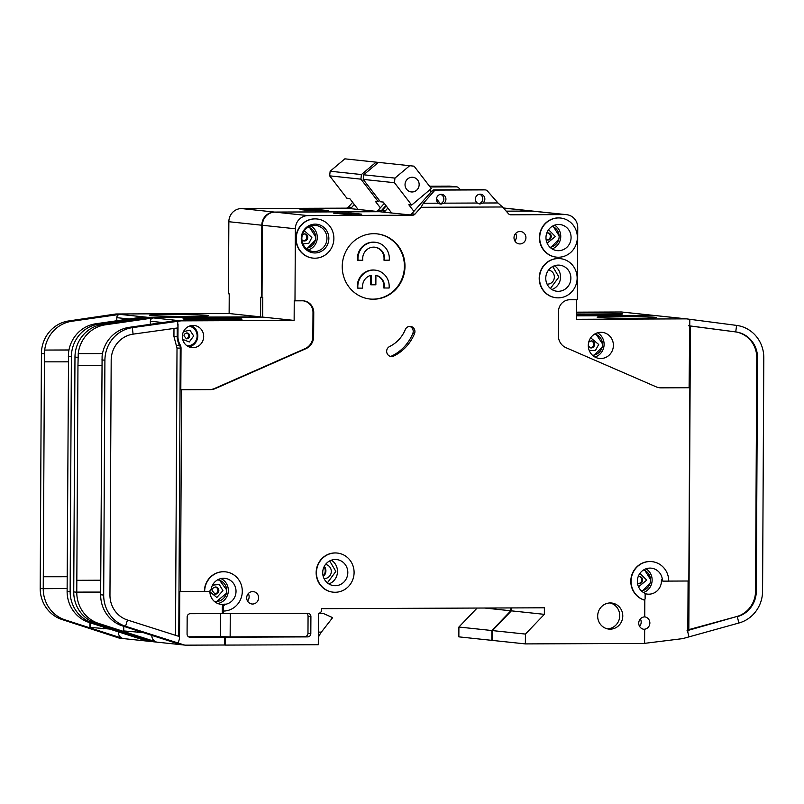<?xml version="1.0" encoding="UTF-8"?>
<svg xmlns="http://www.w3.org/2000/svg" width="804" height="804" viewBox="0 0 804 804"><rect width="100%" height="100%" fill="white"/><g stroke="black" fill="none" stroke-linecap="round" stroke-linejoin="round"><path stroke-width="1.21" d="M576.538 312.997A29.507 0.894 -179.7 0 1 584.598 312.927A29.507 0.894 -179.7 0 1 622.638 313.982A29.507 0.894 -179.7 0 1 601.663 314.726A29.507 0.894 -179.7 0 1 576.538 314.485M170.438 314.555A29.507 0.894 -179.7 0 1 208.477 315.62A29.507 0.894 -179.7 0 1 187.503 316.364A29.507 0.894 -179.7 0 1 149.464 315.309A29.507 0.894 -179.7 0 1 170.438 314.555M118.309 631.833L118.309 632.155A6.553 6.271 -84 0 0 122.68 638.396L65.114 619.874A32.773 31.356 96 0 1 43.235 588.679L67.124 588.538M68.31 361.83L44.421 361.85L43.295 576.759L67.184 576.659M152.649 641.602L152.207 641.612A6.553 6.271 -84 0 1 150.348 641.321L146.559 640.919L88.993 622.407A32.773 31.356 -84 0 1 67.114 591.211L68.561 352.584M67.184 576.739L43.295 576.759L43.235 588.548M44.421 361.85L44.692 350.062L68.973 349.961M151.554 641.572L120.097 638.245A6.553 6.271 -84 0 1 118.891 637.994L62.089 619.552A32.773 31.356 -84 0 1 40.2 588.357L41.426 353.509A32.773 31.356 -84 0 1 68.812 320.937L115.766 314.012L119.555 314.414A3.276 3.136 -84 0 0 116.811 317.67L116.801 320.756M144.76 639.069L92.028 622.718A32.773 31.356 -84 0 1 70.139 591.533L71.375 356.685A32.773 31.356 -84 0 1 98.761 324.102L95.726 323.781L143.434 316.937L147.222 317.339L98.761 324.102L98.892 325.188M68.571 352.584A32.773 31.356 -84 0 1 95.726 323.781M229.13 313.53L116.178 313.982L147.635 317.309L260.586 316.866L229.13 313.53L229.23 293.882L228.477 293.802L228.849 221.723A13.105 12.542 -84 0 1 241.471 208.568L345.951 208.156L375.9 211.311A3.276 3.136 96 0 0 378.212 210.246L384.272 203.392M228.849 221.723L261.823 225.22L261.451 297.289L260.687 297.209L260.586 316.866M144.197 318.304L144.137 317.781M68.963 350.041L44.692 350.062A32.773 31.356 96 0 1 71.847 321.258L119.555 314.414M88.993 622.407L92.028 622.718L92.299 621.814M261.451 297.289L262.014 297.289M503.465 208.055L531.725 211.05A13.105 12.542 -84 0 1 533.032 211.11A13.105 12.542 -84 0 1 533.323 211.15M531.725 211.05L506.188 211.15M378.212 210.246L381.428 210.588L385.91 205.522M381.428 210.588A3.276 3.136 -84 0 1 379.116 211.653L274.445 212.065L241.471 208.568M261.823 225.22A13.105 12.542 -84 0 1 274.445 212.065M510.821 607.924L510.811 610.789L491.877 630.527L491.827 640.356L458.853 636.858L458.903 627.03L477.114 608.055M492.4 640.346L491.827 640.356M349.489 208.537L346.263 208.196M346.263 208.156A3.276 3.136 96 0 0 348.464 207.09L351.68 207.432A3.276 3.136 -84 0 1 349.489 208.497M352.654 202.347L348.464 207.09M144.64 639.481L150.348 641.321M576.548 312.163L621.331 311.982A3.276 3.136 96 0 1 621.653 312.002L653.109 315.329A3.276 3.136 -84 0 1 653.18 315.339L654.687 315.54M653.109 315.329A3.276 3.136 -84 0 0 652.788 315.319L576.528 315.62M625.512 312.414L621.723 312.012A3.276 3.136 96 0 0 621.653 312.002M300.033 209.573L310.645 210.688L328.213 210.628L317.6 209.502L300.033 209.573M484.681 608.025L510.811 610.789M491.877 630.527L458.903 627.03M351.68 207.432L354.293 204.477M358.112 209.452L349.71 198.518L346.866 198.216L329.65 175.845L330.153 171.232L344.866 158.84L378.403 162.398M379.398 200.457L378.131 201.533L360.926 179.151L361.418 174.548L376.141 162.147M361.418 174.548L330.153 171.232M378.131 201.533L375.287 201.231L380.362 207.814M360.926 179.151L329.65 175.845M89.937 622.708L89.907 627.361L109.615 629.04M429.497 186.196L449.446 186.126A3.276 3.136 -84 0 1 449.778 186.136L451.858 186.357A3.276 3.136 96 0 0 451.526 186.347L429.668 186.427M452.863 186.649A3.276 3.136 96 0 0 451.858 186.357M317.6 209.502L317.59 210.668M602.467 343.81L595.674 333.519M226.708 589.965L218.829 579.272M650.496 579.483L644.346 569.513M550.418 288.475L558.901 277.028L552.74 266.526M559.112 235.873L552.961 225.904M327.369 582.88L335.851 571.433L329.69 560.921M315.63 236.838L309.078 226.658M482.933 203.01L479.887 204.005L477.285 203.03A4.914 4.703 -84 0 1 480.641 194.196A4.914 4.703 -84 0 1 482.933 203.01L497.937 202.95L487.375 190.94A3.276 3.136 96 0 0 485.073 189.895L436.371 190.086A3.276 3.136 96 0 0 434.059 191.151L423.366 203.241L438.371 203.181A4.914 4.703 -84 0 1 441.738 194.347A4.914 4.703 -84 0 1 444.019 203.161L440.974 204.156L438.371 203.181M478.681 203.724A4.914 4.703 96 0 0 479.586 194.206M439.778 203.884A4.914 4.703 96 0 0 440.682 194.367M545.765 278.264A13.105 12.542 96 0 0 556.931 291.249A13.105 12.542 96 0 0 570.87 278.164A13.105 12.542 96 0 0 559.695 265.169A13.105 12.542 96 0 0 545.765 278.264M545.976 237.642A13.105 12.542 96 0 0 557.152 250.627A13.105 12.542 96 0 0 571.081 237.542A13.105 12.542 96 0 0 559.906 224.547A13.105 12.542 96 0 0 545.976 237.642M358.031 260.295A16.392 15.678 -84 0 1 357.961 258.657A16.392 15.678 -84 0 1 375.378 242.295L374.805 242.235A16.392 15.678 -84 0 0 357.388 258.597A16.392 15.678 -84 0 0 357.458 260.235L362.775 260.275A11.467 10.975 -84 0 1 374.855 247.19A11.467 10.975 -84 0 1 384.513 260.194L383.94 260.134A11.467 10.975 96 0 0 374.574 247.16M375.378 242.295A16.392 15.678 -84 0 1 389.337 258.536A16.392 15.678 -84 0 1 389.247 260.174L384.513 260.194M375.227 270.144L374.664 270.084A16.392 15.678 -84 0 0 357.247 286.445A16.392 15.678 -84 0 0 357.318 288.083L357.88 288.144A16.392 15.678 -84 0 1 357.81 286.505A16.392 15.678 -84 0 1 375.227 270.144A16.392 15.678 -84 0 1 389.186 286.385A16.392 15.678 -84 0 1 389.106 288.023L383.799 287.973A11.467 10.975 96 0 0 375.91 275.32M357.88 288.144L362.624 288.123A11.467 10.975 -84 0 1 371.207 275.249L371.157 284.817L375.86 284.797L375.91 275.229A11.467 10.975 -84 0 1 384.362 288.033M301.249 238.607A14.422 13.799 96 0 0 314.977 252.958A14.422 13.799 96 0 0 328.856 238.497A14.422 13.799 96 0 0 315.128 224.135A14.422 13.799 96 0 0 301.249 238.607M301.842 238.527A13.105 12.542 96 0 0 313.017 251.511A13.105 12.542 96 0 0 326.947 238.426A13.105 12.542 96 0 0 315.781 225.442A13.105 12.542 96 0 0 301.842 238.527M322.716 572.659A13.105 12.542 96 0 0 333.891 585.654A13.105 12.542 96 0 0 347.82 572.569A13.105 12.542 96 0 0 336.645 559.574A13.105 12.542 96 0 0 322.716 572.659M594.759 334.012A10.814 10.351 -84 0 1 592.508 355.288M217.562 579.895A10.814 10.351 -84 0 1 226.718 590.608A10.814 10.351 -84 0 1 214.165 601.231M643.592 569.935A10.814 10.351 -84 0 1 641.381 590.89M548.539 270.094A7.045 6.744 -84 0 1 554.358 277.048A7.045 6.744 -84 0 1 547.052 284.103M324.062 566.81A7.045 6.744 -84 0 1 323.097 575.945M552.207 226.326A10.814 10.351 -84 0 1 549.996 247.28M323.238 576.468A7.045 6.744 96 0 0 324.313 566.317M325.489 564.498A7.045 6.744 -84 0 1 331.308 571.453A7.045 6.744 -84 0 1 324.002 578.508M185.995 338.715A2.955 2.824 96 0 0 186.608 332.936M590.347 347.861A3.568 3.417 96 0 0 591.091 340.826M308.233 227.12A10.814 10.351 -84 0 1 305.992 248.295M405.035 184.639A7.377 7.055 96 0 0 411.326 191.945A7.377 7.055 96 0 0 419.155 184.588A7.377 7.055 96 0 0 412.874 177.282A7.377 7.055 96 0 0 405.035 184.639M214.588 594.015A3.568 3.417 96 0 0 215.331 586.98M638.366 583.533A3.568 3.417 96 0 0 639.12 576.498M546.981 239.924A3.568 3.417 96 0 0 547.735 232.889M303.51 240.878A3.568 3.417 96 0 0 304.254 233.853M189.051 326.233A9.829 9.407 -84 0 1 197.121 335.941A9.829 9.407 -84 0 1 186.98 345.78M262.677 317.088L149.715 317.53L181.181 320.856L294.133 320.414L262.677 317.088L262.777 297.43L262.014 297.349L262.395 225.281L295.369 228.768L294.988 300.837L302.525 300.807A11.799 11.286 -84 0 1 303.701 300.867A11.799 11.286 -84 0 1 313.751 312.555L313.63 336.595A13.105 12.542 -84 0 1 305.862 348.715L215.281 388.583A13.105 12.542 -84 0 1 210.427 389.618L181.573 389.739L180.518 591.533L208.105 591.463A3.276 3.136 -84 0 0 211.191 588.829A13.105 12.542 -84 0 1 224.849 578.357A13.105 12.542 -84 0 1 236.024 591.352A13.105 12.542 -84 0 1 225.914 604.226L224.869 604.116A13.105 12.542 -84 0 1 221.05 604.327A13.105 12.542 -84 0 1 209.884 591.342A13.105 12.542 -84 0 1 209.894 590.87M662.617 581.031A1.306 1.256 -84 0 1 661.37 579.845A13.105 12.542 -84 0 1 661.421 581.041A13.105 12.542 -84 0 1 647.491 594.126A13.105 12.542 -84 0 1 645.14 593.633M643.582 599.764A1.306 1.256 -84 0 1 643.441 599.754A19.668 18.814 -84 0 1 631.582 576.88A19.668 18.814 -84 0 1 651.984 561.644A19.668 18.814 -84 0 1 668.737 581.121L663.662 581.141A1.306 1.256 -84 0 1 662.416 579.955A13.105 12.542 96 0 0 651.29 568.167A13.105 12.542 96 0 0 637.361 581.252A13.105 12.542 96 0 0 645.14 593.362L645.12 598.477A1.306 1.256 -84 0 1 643.14 599.683A19.668 18.814 -84 0 1 631.301 576.85A19.668 18.814 -84 0 1 651.702 561.614A19.668 18.814 -84 0 1 651.843 561.634M613.392 345.358A13.105 12.542 -84 0 1 599.462 358.453A13.105 12.542 -84 0 1 588.297 345.459A13.105 12.542 -84 0 1 602.226 332.374A13.105 12.542 -84 0 1 613.392 345.358M333.057 592.156A19.668 18.814 -84 0 1 332.916 592.136A19.668 18.814 -84 0 1 316.153 572.659A19.668 18.814 -84 0 1 337.057 553.031A19.668 18.814 -84 0 1 337.198 553.041M316.444 572.689A19.668 18.814 -84 0 1 337.338 553.062A19.668 18.814 -84 0 1 354.092 572.538A19.668 18.814 -84 0 1 333.198 592.166A19.668 18.814 -84 0 1 316.444 572.689M525.927 237.682A6.231 5.96 -84 0 1 519.314 243.903A6.231 5.96 -84 0 1 514.007 237.733A6.231 5.96 -84 0 1 520.62 231.512A6.231 5.96 -84 0 1 525.927 237.682M514.831 240.929A6.231 5.96 96 0 0 515.625 233.492M312.836 258.084A19.668 18.814 -84 0 1 312.696 258.074A19.668 18.814 -84 0 1 295.942 238.597A19.668 18.814 -84 0 1 316.836 218.959A19.668 18.814 -84 0 1 316.977 218.979M296.224 238.627A19.668 18.814 -84 0 1 317.128 218.989A19.668 18.814 -84 0 1 333.881 238.476A19.668 18.814 -84 0 1 312.987 258.104A19.668 18.814 -84 0 1 296.224 238.627M404.985 266.335A32.773 31.356 -84 0 1 370.162 299.048A32.773 31.356 -84 0 1 342.233 266.586A32.773 31.356 -84 0 1 377.056 233.863A32.773 31.356 -84 0 1 404.985 266.335M369.87 299.018A32.773 31.356 96 0 0 404.412 266.275A32.773 31.356 96 0 0 376.774 233.833M622.778 616.005A13.105 12.542 -84 0 1 608.849 629.09A13.105 12.542 -84 0 1 597.673 616.095A13.105 12.542 -84 0 1 611.603 603.01A13.105 12.542 -84 0 1 622.778 616.005M607.342 628.828A13.105 12.542 96 0 0 619.743 615.683A13.105 12.542 96 0 0 610.085 602.95M556.318 257.129A19.668 18.814 -84 0 1 556.177 257.109A19.668 18.814 -84 0 1 539.414 237.632A19.668 18.814 -84 0 1 560.318 218.005A19.668 18.814 -84 0 1 560.458 218.015M539.705 237.662A19.668 18.814 -84 0 1 560.599 218.035A19.668 18.814 -84 0 1 577.352 237.512A19.668 18.814 -84 0 1 556.458 257.139A19.668 18.814 -84 0 1 539.705 237.662M258.607 597.784A6.231 5.96 -84 0 1 251.994 603.995A6.231 5.96 -84 0 1 246.687 597.824A6.231 5.96 -84 0 1 253.3 591.613A6.231 5.96 -84 0 1 258.607 597.784M247.511 601.02A6.231 5.96 96 0 0 248.305 593.583M405.296 329.58A5.246 5.015 -84 0 1 414.924 331.59A5.246 5.015 -84 0 1 414.512 333.64A43.265 41.396 -84 0 1 393.779 356.021A5.246 5.015 -84 0 1 386.724 352.162A5.246 5.015 -84 0 1 389.588 346.534A32.773 31.356 96 0 0 405.296 329.58M390.282 356.323A5.246 5.015 96 0 0 392.071 355.84A43.265 41.396 96 0 0 412.814 333.459A5.246 5.015 96 0 0 409.598 326.384M556.107 297.751A19.668 18.814 -84 0 1 555.956 297.731A19.668 18.814 -84 0 1 539.203 278.254A19.668 18.814 -84 0 1 560.097 258.627A19.668 18.814 -84 0 1 560.247 258.637M539.494 278.284A19.668 18.814 -84 0 1 560.388 258.657A19.668 18.814 -84 0 1 577.141 278.134A19.668 18.814 -84 0 1 556.247 297.761A19.668 18.814 -84 0 1 539.494 278.284M644.738 616.859A6.231 5.96 -84 0 1 643.914 629.261L644.667 629.341A6.231 5.96 -84 0 1 638.738 623.14A6.231 5.96 -84 0 1 644.738 616.899L644.828 599.312M639.572 626.336A6.231 5.96 96 0 0 640.356 618.899M204.648 591.473A19.668 18.814 -84 0 1 225.542 571.845A19.668 18.814 -84 0 1 242.295 591.322A19.668 18.814 -84 0 1 223.371 611.06L223.391 607.452A3.276 3.136 -84 0 1 225.914 604.226M101.847 365.388L77.958 365.408L76.772 592.236L73.737 591.915A32.773 31.356 -84 0 0 95.626 623.1L152.428 641.542A6.553 6.271 -84 0 0 153.644 641.793L185.101 645.13A6.553 6.271 -84 0 0 185.754 645.16L224.658 645.009L224.698 637.14L190.186 637.281A3.276 3.136 -84 0 1 187.071 634.014L187.161 616.98A3.276 3.136 -84 0 1 190.307 613.693L223.07 613.643L223.371 611.06M618.135 316.474A29.507 0.894 -179.7 0 1 656.175 317.54A29.507 0.894 -179.7 0 1 635.2 318.283A29.507 0.894 -179.7 0 1 597.161 317.228A29.507 0.894 -179.7 0 1 618.135 316.474M203.683 336.494A11.145 10.663 -84 0 1 191.844 347.619A11.145 10.663 -84 0 1 182.347 336.585A11.145 10.663 -84 0 1 194.186 325.459A11.145 10.663 -84 0 1 203.683 336.494M203.985 318.103A29.507 0.894 -179.7 0 1 242.024 319.168A29.507 0.894 -179.7 0 1 221.04 319.912A29.507 0.894 -179.7 0 1 183 318.866A29.507 0.894 -179.7 0 1 203.985 318.103M151.845 635.381L151.845 635.703A6.553 6.271 -84 0 0 156.227 641.944L98.661 623.422A32.773 31.356 96 0 1 76.772 592.236M100.731 580.287L76.832 580.307L100.731 580.217M185.101 645.13A6.553 6.271 -84 0 1 183.885 644.868L180.096 644.466L122.54 625.954A32.773 31.356 -84 0 1 100.651 594.759L102.098 356.132A32.773 31.356 -84 0 1 129.263 327.328L176.97 320.494L180.759 320.886L132.298 327.65L129.263 327.328M77.958 365.408L78.239 353.609L102.52 353.509M73.737 591.915L74.973 357.066A32.773 31.356 -84 0 1 102.359 324.484L149.303 317.56L153.092 317.962A3.276 3.136 -84 0 0 150.358 321.218L150.338 324.313M180.518 591.533L179.764 591.463L179.513 638.627L178.176 643.029L125.565 626.276A32.773 31.356 -84 0 1 103.686 595.081L104.912 360.232A32.773 31.356 -84 0 1 132.298 327.65L133.102 334.142L177.996 327.891L177.674 321.329M178.026 324.153L177.955 336.595A15.728 15.055 96 0 0 180.126 344.795A6.553 6.271 -84 0 1 181.031 348.212L180.82 389.659L209.673 389.538A13.105 12.542 96 0 0 214.527 388.503L305.108 348.634A13.105 12.542 96 0 0 312.867 336.514L312.997 312.475A11.799 11.286 96 0 0 303.319 300.837M294.988 300.837L294.234 300.756L294.133 320.414M102.5 353.589L78.229 353.609A32.773 31.356 96 0 1 105.394 324.806L153.092 317.962M76.772 592.106L100.661 592.086M133.102 334.142A26.22 25.085 -84 0 0 111.183 360.202L109.957 595.06A26.22 25.085 -84 0 0 127.464 620.015L125.565 626.276L122.54 625.954M181.573 389.739L180.82 389.659M179.513 638.627L179.513 636.587L127.464 620.015M668.737 581.091L688.847 581.011L689.862 387.729L661.009 387.85A13.105 12.542 -84 0 1 659.692 387.779A13.105 12.542 -84 0 1 656.164 386.845L565.996 347.69A13.105 12.542 -84 0 1 558.358 335.63L558.489 311.59A11.799 11.286 -84 0 1 569.845 299.751L577.372 299.721L577.744 227.653A13.105 12.542 -84 0 0 566.579 214.668A13.105 12.542 -84 0 0 565.262 214.598L510.791 214.809A3.276 3.136 -84 0 1 508.49 213.763L502.52 206.98L421.015 207.301L423.366 203.241M262.395 225.281A13.105 12.542 -84 0 1 275.018 212.125L379.498 211.713L409.437 214.859A3.276 3.136 96 0 0 411.748 213.794L414.975 214.135L421.015 207.301M414.975 214.135A3.276 3.136 -84 0 1 412.663 215.201L307.982 215.613L275.018 212.125M295.369 228.768A13.105 12.542 -84 0 1 307.982 215.613M204.367 591.442A19.668 18.814 -84 0 1 225.261 571.815A19.668 18.814 -84 0 1 225.401 571.825M223.07 613.643L307.791 613.311A3.276 3.136 -84 0 1 310.907 616.578L310.816 633.612A3.276 3.136 -84 0 1 307.661 636.899L225.462 637.22L225.421 645.089L318.294 644.718L318.454 613.271A3.276 3.136 96 0 0 321.61 609.985L321.62 608.668L544.378 607.794L544.348 614.346L525.424 634.075L525.364 643.904L492.4 640.416L492.45 630.587L511.374 610.849L544.348 614.346M644.667 629.341L644.597 643.431L525.364 643.904M506.239 211.211L532.298 211.11A13.105 12.542 -84 0 1 533.605 211.171L566.579 214.668M511.394 607.924L511.374 610.849M383.026 212.085L379.81 211.743M379.81 211.703A3.276 3.136 96 0 0 382 210.648L385.227 210.99A3.276 3.136 -84 0 1 383.026 212.045M386.191 205.904L382 210.648M224.658 645.009L225.421 645.089M178.176 643.029L183.885 644.868M222.316 613.563L222.346 607.342A3.276 3.136 -84 0 1 224.869 604.116M576.528 315.851L654.868 315.54A3.276 3.136 96 0 1 655.2 315.55L686.656 318.886A3.276 3.136 -84 0 1 686.727 318.897L689.812 319.299L689.098 387.649L660.245 387.769A13.105 12.542 96 0 1 659.32 387.729M686.656 318.886A3.276 3.136 -84 0 0 686.325 318.866L576.508 319.299L576.609 299.731M689.43 325.851L735.75 331.901L736.585 325.399A32.773 31.356 -84 0 1 763.8 357.79L762.574 591.201A32.773 31.356 -84 0 1 738.866 623.02L683.078 638.517A6.553 6.271 96 0 1 682.274 638.677L644.597 643.351M659.059 315.962L655.27 315.56A3.276 3.136 96 0 0 655.2 315.55M755.549 591.151L756.303 591.231L757.529 357.81L756.765 357.73A26.22 25.085 96 0 0 734.997 331.821L690.415 326.022L688.827 629.622L736.575 616.598A26.22 25.085 96 0 0 755.549 591.151L756.765 357.73M756.303 591.231A26.22 25.085 -84 0 1 737.328 616.678L738.866 623.02M734.997 331.821L735.75 331.901A26.22 25.085 -84 0 1 757.529 357.81M736.585 325.399L689.812 319.299M688.093 581.021L687.822 632.155L688.968 636.909M736.575 616.598L687.832 630.467M689.862 387.729L689.098 387.649M497.937 202.95L502.52 206.98M477.285 203.03L444.019 203.161M411.748 213.794L431.969 190.93A3.276 3.136 -84 0 1 434.281 189.865L482.993 189.674A3.276 3.136 -84 0 1 483.315 189.694L485.405 189.905M333.57 213.12L344.182 214.246L361.75 214.176L351.137 213.05L333.57 213.12M230.266 613.623L230.145 636.889L304.816 636.597A3.276 3.136 96 0 0 307.972 633.311L308.063 616.276A3.276 3.136 96 0 0 306.274 613.321M230.145 636.889L220.346 636.678L220.467 613.573M188.558 636.808L220.346 636.678M224.698 637.14L225.462 637.22M525.424 634.075L492.45 630.587M385.227 210.99L387.84 208.035M430.08 186.97L456.461 186.86A3.276 3.136 -84 0 1 458.762 187.915L460.39 189.764M688.827 629.622L687.068 630.386M688.666 325.771L690.415 326.022M318.354 632.115L321.379 632.105L332.635 617.643L323.238 613.422L318.454 613.442M323.238 613.422L319.6 613.04M391.659 213L383.247 202.065L380.413 201.774L363.197 179.392L363.689 174.79L378.413 162.388L414.09 166.177L431.306 188.548L411.678 205.08L408.834 204.779L413.899 211.362M411.678 205.08L394.462 182.709L394.955 178.096L409.678 165.704M394.955 178.096L363.689 174.79M394.462 182.709L363.197 179.392M429.718 189.885L431.195 191.804M436.542 198.759L440.381 203.744M306.726 248.918L315.289 240.245M318.324 637.21L321.168 632.105M123.474 626.256L123.454 630.909L143.162 632.587M550.629 247.853L558.76 239.28M642.014 591.463L650.145 582.89M214.276 601.302A10.814 10.351 -84 0 1 214.246 601.302L215.231 601.402M215.583 602.337L226.366 593.372M371.157 284.817L370.594 284.757L370.634 275.4M593.302 355.951L602.126 347.217M429.909 186.739L454.371 186.639A3.276 3.136 -84 0 1 454.702 186.659L456.783 186.88M351.137 213.05L351.137 214.216M119.796 632.316L118.309 632.155M44.461 353.83L41.426 353.509M43.235 588.679L40.2 588.357M67.114 591.211L70.139 591.533M71.375 356.685L68.34 356.363M116.811 317.67L129.203 318.977M71.847 321.258L68.812 320.937M62.089 619.552L65.114 619.874M122.68 638.396L118.891 637.994M652.788 315.319L621.331 311.982M653.039 315.329L649.391 314.937M375.9 211.311L379.116 211.653M90.219 622.798L90.189 627.421M103.847 627.18L103.837 628.869M449.446 186.126L451.526 186.347M594.92 357.026A13.105 12.542 96 0 0 604.106 344.383A13.105 12.542 96 0 0 597.483 332.816M217.783 603.502A13.105 12.542 96 0 0 228.346 590.538A13.105 12.542 96 0 0 220.949 578.589M643.491 592.518A13.105 12.542 96 0 0 652.134 580.056A13.105 12.542 96 0 0 646.004 568.79M551.896 289.53A13.105 12.542 96 0 0 560.539 277.068A13.105 12.542 96 0 0 554.408 265.792M552.107 248.908A13.105 12.542 96 0 0 560.75 236.446A13.105 12.542 96 0 0 554.619 225.17M328.846 583.935A13.105 12.542 96 0 0 337.489 571.473A13.105 12.542 96 0 0 331.359 560.197M308.284 249.984A13.105 12.542 96 0 0 317.278 237.401A13.105 12.542 96 0 0 310.836 225.944M189.583 335.861A2.955 2.824 -84 0 1 186.458 338.806L184.076 335.921C183.754 334.524 184.749 333.529 187.071 332.946A2.955 2.824 -84 0 1 189.583 335.861M183.483 331.63L189.915 330.173L193.674 335.951L189.312 341.961L182.669 339.348M588.749 342.052L591.553 340.836A3.568 3.417 -84 0 1 594.598 344.373A3.568 3.417 -84 0 1 590.809 347.941L588.307 346.172M590.679 337.821L598.689 344.464L595.533 350.313L589.322 350.705M218.839 590.538A3.568 3.417 -84 0 1 215.04 594.096L212.135 590.588C211.693 588.94 212.909 587.744 215.794 586.99A3.568 3.417 -84 0 1 218.839 590.538M212.497 585.161L219.261 584.478L222.929 590.618L216.849 597.472L209.884 591.754M638.165 576.699L639.582 576.518A3.568 3.417 -84 0 1 642.627 580.056A3.568 3.417 -84 0 1 638.828 583.624L637.482 583.141M639.954 573.322L646.707 580.136L638.527 586.819M546.78 233.09L548.197 232.899A3.568 3.417 -84 0 1 551.242 236.436A3.568 3.417 -84 0 1 547.444 240.004L546.097 239.522M548.569 229.713L555.323 236.527L547.142 243.2M302.465 234.527L304.726 233.863A3.568 3.417 -84 0 1 307.771 237.401A3.568 3.417 -84 0 1 303.972 240.969L301.902 239.843M304.334 230.748L311.851 237.492L308.907 243.2L302.937 243.924M188.95 346.876A11.145 10.663 96 0 0 191.211 325.58M153.343 635.863L151.845 635.703M78.008 357.388L74.973 357.066M100.651 594.759L103.686 595.081M104.912 360.232L101.877 359.911M150.358 321.218L162.74 322.535M105.394 324.806L102.359 324.484M95.626 623.1L98.661 623.422M156.227 641.944L152.428 641.542M177.955 336.595L177.202 336.514A15.728 15.055 96 0 0 179.372 344.715L180.126 344.795M181.031 348.212L180.277 348.132A6.553 6.271 96 0 0 179.372 344.715L176.468 346.011L173.935 336.444L177.202 336.514L177.242 327.992M175.503 635.311L177.011 348.062L180.277 348.132L178.769 636.356M209.673 389.538L210.427 389.618M214.527 388.503L215.281 388.583M305.108 348.634L305.862 348.715M312.867 336.514L313.63 336.595M312.997 312.475L313.751 312.555M177.011 348.062L176.468 346.011M173.935 336.444L173.976 328.454M643.14 599.683L643.723 599.784M686.325 318.866L654.868 315.54M686.586 318.876L682.938 318.495M661.009 387.85L660.245 387.769M532.298 211.11L565.262 214.598M510.791 214.809L510.138 214.748M431.969 190.93L434.059 191.151M409.437 214.859L412.663 215.201M223.391 607.452L222.346 607.342M308.063 616.276L310.907 616.578M310.816 633.612L307.972 633.311M304.816 636.597L307.661 636.899M190.186 637.281L189.533 637.21M414.512 333.64L412.814 333.459M392.071 355.84L393.779 356.021M662.416 579.955L661.37 579.845M123.756 626.346L123.736 630.969M137.383 630.728L137.373 632.416M434.281 189.865L436.371 190.086M482.993 189.674L485.073 189.895M454.371 186.639L456.461 186.86M503.394 207.975L533.032 211.11M662.486 581.031L663.531 581.141"/></g></svg>
